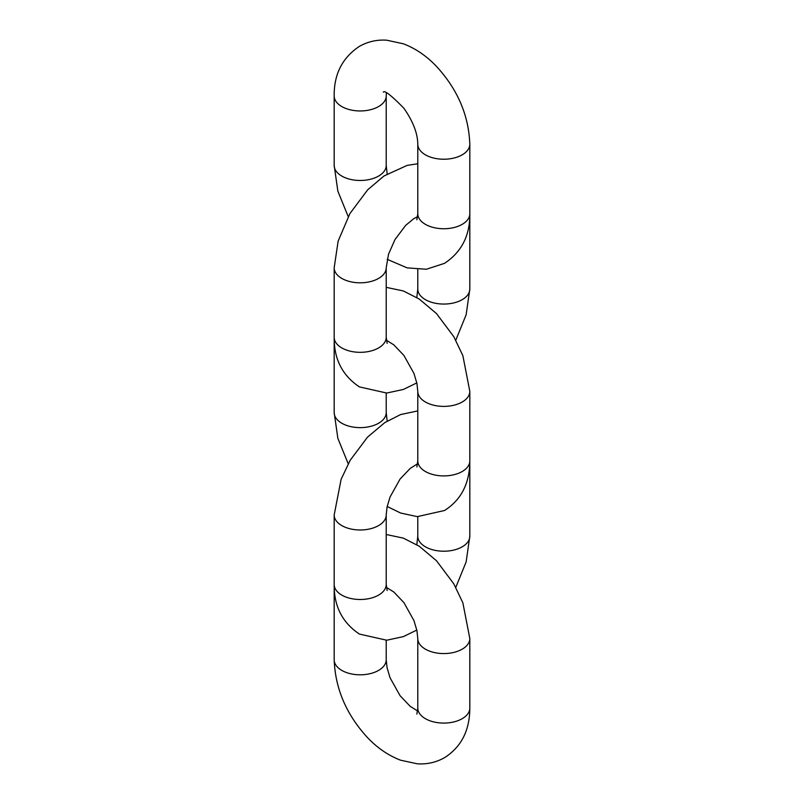 <?xml version="1.0" encoding="UTF-8"?>
<svg xmlns="http://www.w3.org/2000/svg" width="804" height="804" viewBox="0 0 804 804"><rect width="100%" height="100%" fill="white"/><g stroke="black" fill="none" stroke-linecap="round" stroke-linejoin="round"><path stroke-width="1.21" d="M416.864 714.093L417.789 708.063A26.019 15.015 0 0 0 433.848 721.942A26.019 15.015 0 0 0 462.199 718.686A26.019 15.015 180 0 0 469.817 708.063L469.817 638.547A26.019 15.015 0 0 1 462.199 649.17A26.019 15.015 180 0 1 433.848 652.426A26.019 15.015 180 0 1 417.789 638.547L416.934 630.617L413.949 620.587L403.93 602.638L393.819 592.015L386.372 587.372M469.817 708.063C469.737 730.404 461.315 746.936 444.572 757.659C436.09 762.413 426.984 764.463 417.276 763.8L400.643 760.212C388.503 755.599 377.448 748.062 367.498 737.59C346.363 714.575 335.258 688.636 334.183 659.782A26.019 15.015 0 0 0 350.242 673.662A26.019 15.015 0 0 0 378.583 670.405A26.019 15.015 0 0 0 386.211 659.782L387.066 667.712L390.051 677.752L400.07 695.691L410.181 706.324L417.628 710.997M334.233 587.372L334.183 590.277A26.019 15.015 0 0 0 334.655 593.151M416.814 630.065L403.357 636.627L386.724 640.215L359.428 634.075C342.343 622.678 333.931 606.146 334.183 584.478A26.019 15.015 0 0 0 341.8 595.101A26.019 15.015 180 0 0 370.152 598.357A26.019 15.015 180 0 0 386.211 584.478L386.211 514.962A26.019 15.015 0 0 1 370.152 528.841A26.019 15.015 0 0 1 341.8 525.585A26.019 15.015 180 0 1 334.183 514.962L341.127 479.254L350.192 460.26L367.498 437.165L384.754 422.643L400.643 414.542L417.789 410.914M416.814 544.68L417.789 536.208A26.019 15.015 -0 0 0 425.416 546.82A26.019 15.015 -0 0 0 453.757 550.077A26.019 15.015 -0 0 0 469.817 536.208L466.139 561.916L455.788 587.372M469.345 469.566A26.019 15.015 0 0 0 469.817 466.692L469.817 536.208M416.864 466.933L417.789 460.893A26.019 15.015 0 0 0 433.848 474.772A26.019 15.015 0 0 0 462.199 471.516A26.019 15.015 180 0 0 469.817 460.893L469.817 391.377A26.019 15.015 0 0 1 462.199 402A26.019 15.015 180 0 1 433.848 405.256A26.019 15.015 180 0 1 417.789 391.377L416.934 383.448L413.949 373.418L403.93 355.479L393.819 344.846L386.372 340.213M348.212 463.787L337.861 438.331L334.183 412.623A26.019 15.015 0 0 0 350.242 426.492A26.019 15.015 0 0 0 378.583 423.246A26.019 15.015 0 0 0 386.211 412.623L387.186 421.095M334.233 340.213L334.183 343.107A26.019 15.015 0 0 0 334.655 345.981M416.814 297.51L417.789 289.038A26.019 15.015 180 0 0 425.416 299.661A26.019 15.015 0 0 0 453.757 302.917A26.019 15.015 0 0 0 469.817 289.038L469.817 219.522A26.019 15.015 180 0 1 469.345 222.396M416.814 382.905L403.357 389.458L386.724 393.045L359.428 386.905C342.343 375.508 333.931 358.976 334.183 337.308A26.019 15.015 0 0 0 341.8 347.931A26.019 15.015 0 0 0 370.152 351.187A26.019 15.015 0 0 0 386.211 337.308L387.136 343.348M334.183 337.308L334.183 267.792A26.019 15.015 0 0 0 341.8 278.415A26.019 15.015 0 0 0 370.152 281.671A26.019 15.015 0 0 0 386.211 267.792L386.211 337.308M383.307 92.118C384.563 90.108 391.437 95.505 403.93 108.309C413.045 121.374 417.668 133.343 417.789 144.217A26.019 15.015 0 0 0 433.848 158.087A26.019 15.015 0 0 0 462.199 154.83A26.019 15.015 0 0 0 469.817 144.217C468.742 115.364 457.637 89.425 436.502 66.41C426.552 55.938 415.497 48.401 403.357 43.788L386.724 40.2C377.016 39.537 367.91 41.587 359.428 46.341C342.343 57.737 333.931 74.269 334.183 95.937L334.183 165.453A26.019 15.015 180 0 0 350.242 179.332A26.019 15.015 180 0 0 378.583 176.076A26.019 15.015 0 0 0 386.211 165.453L387.186 173.935M416.864 219.763L417.789 213.723A26.019 15.015 -0 0 0 433.848 227.602A26.019 15.015 -0 0 0 462.199 224.346A26.019 15.015 -0 0 0 469.817 213.723C470.069 235.401 461.657 251.933 444.572 263.32L426.361 269.26L407.156 267.873L387.186 259.32M386.372 93.003L386.211 95.937A26.019 15.015 180 0 1 378.583 106.56A26.019 15.015 0 0 1 350.242 109.816A26.019 15.015 0 0 1 334.183 95.937M334.183 590.277L334.183 659.782M417.789 708.063L417.789 638.547M386.211 640.245L386.211 659.782M386.211 534.499L403.357 538.127L419.246 546.228L436.502 560.75L453.808 583.845L462.873 602.839L469.817 638.547M417.789 516.66L417.789 536.208M417.547 463.787L410.181 468.43L400.07 479.053L390.051 497.003L387.066 507.033L386.211 514.962M334.183 584.478L334.183 514.962M387.136 590.508L386.211 584.478M469.817 466.692L469.767 463.787M469.817 460.893C469.737 483.234 461.315 499.766 444.572 510.49L417.276 516.63L400.643 513.042L387.186 506.49M334.183 343.107L334.183 412.623M417.789 460.893L417.789 391.377M386.211 393.086L386.211 412.623M386.211 287.34L403.357 290.958L419.246 299.058L436.502 313.58L453.808 336.685L462.873 355.68L469.817 391.377M455.788 340.213L466.139 314.746L469.817 289.038M469.767 216.628L469.817 219.522M386.211 267.792L388.503 254.275L394.985 239.562L405.638 225.401L413.829 218.628L417.628 216.628M417.789 289.038L417.789 269.501M334.183 267.792L338.132 241.12L349.941 213.532L367.719 189.774L384.021 175.965L407.156 165.383L417.789 163.755M469.817 144.217L469.817 213.723M386.211 165.453L386.211 95.937M334.183 165.453L337.861 191.161L348.212 216.628M417.789 144.217L417.789 213.723"/></g></svg>
